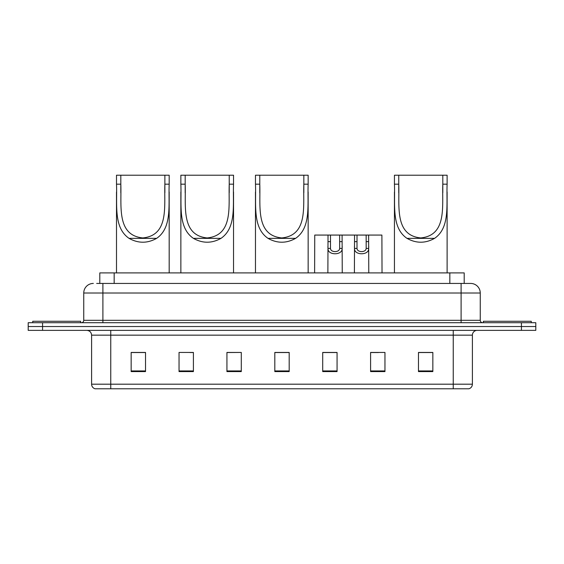 <?xml version="1.0" encoding="UTF-8"?>
<svg xmlns="http://www.w3.org/2000/svg" width="564" height="564" viewBox="0 0 564 564"><rect width="100%" height="100%" fill="white"/><g stroke="black" fill="none" stroke-linecap="round" stroke-linejoin="round"><path stroke-width="0.85" d="M96.684 283.438L102.902 283.438L96.684 283.438L99.8 283.438L99.8 272.898L464.2 272.898L464.2 283.438M93.328 283.438A9.574 9.574 0 0 0 83.747 293.012L83.747 320.31A2.397 2.397 0 0 1 81.357 322.707M480.253 293.012L102.902 293.012L102.902 283.438L470.672 283.438A9.574 9.574 0 0 1 480.253 293.012L480.253 320.31C480.394 321.762 481.191 322.559 482.643 322.707M42.568 322.707L28.2 322.707L28.2 326.535L42.568 326.535L28.2 326.535L28.2 330.363L42.568 330.363L42.568 326.535L521.432 326.535L42.568 326.535L42.568 322.707L521.432 322.707L521.432 326.535L535.8 326.535L521.432 326.535L521.432 330.363L42.568 330.363M521.432 330.363L535.8 330.363L535.8 322.707L521.432 322.707M470.531 283.438L467.316 283.438M472.399 384.19C472.265 386.488 471.116 388.018 468.952 388.786L453.244 388.786L453.244 384.19L472.399 384.19L472.399 335.157A4.787 4.787 0 0 1 477.186 330.363M453.244 388.786L95.048 388.786A4.787 4.787 0 0 1 91.601 384.19L91.601 335.157C91.319 332.245 89.725 330.652 86.814 330.363M432.842 371.598L432.842 352.444L418.474 352.444L418.474 371.598L432.842 371.598M384.958 371.598L384.958 352.444L370.59 352.444L370.59 371.598L384.958 371.598M337.068 371.598L337.068 352.444L322.707 352.444L322.707 371.598L337.068 371.598M145.526 371.598L145.526 352.444L131.158 352.444L131.158 371.598L145.526 371.598M193.41 371.598L193.41 352.444L179.042 352.444L179.042 371.598L193.41 371.598M241.293 371.598L241.293 352.444L226.932 352.444L226.932 371.598L241.293 371.598M289.184 371.598L289.184 352.444L274.816 352.444L274.816 371.598L289.184 371.598M444.531 388.786L110.755 388.786L110.755 384.19L453.244 384.19L453.244 335.157L91.601 335.157M371.26 352.535L378.444 352.535M241.293 352.444L226.932 352.535L241.293 352.444M189.962 352.535L193.41 352.535M331.47 352.535L325.386 352.535M289.184 352.535L274.816 352.535M145.526 352.535L131.158 352.535M337.068 352.535L322.707 352.535M432.842 352.535L418.474 352.535M80.638 322.707L80.638 321.268L32.747 321.268L32.747 322.707M120.816 175.214L169.179 175.214L169.179 184.181C168.354 204.64 172.344 227.602 156.63 238.361C147.437 243.493 138.243 243.493 129.057 238.361C113.35 227.616 117.326 204.739 116.501 184.181L116.501 175.214L120.816 175.214L120.816 192.86M116.501 184.181L120.816 184.181C121.662 205.641 116.304 235.343 142.826 237.938C169.404 235.28 164.004 205.747 164.871 184.181L164.871 175.214M169.179 184.181L164.871 184.181L164.871 192.761M116.501 192.028L116.501 272.898M169.179 191.971L169.179 272.898M185.175 175.214L233.538 175.214L233.538 184.181C232.713 204.64 236.704 227.602 220.989 238.361C211.796 243.493 202.603 243.493 193.417 238.361C177.709 227.616 181.686 204.739 180.861 184.181L180.861 175.214L185.175 175.214L185.175 192.86M180.861 184.181L185.175 184.181C186.021 205.641 180.663 235.343 207.185 237.938C233.764 235.28 228.364 205.747 229.231 184.181L229.231 175.214M233.538 184.181L229.231 184.181L229.231 192.761M180.861 192.028L180.861 272.898M233.538 191.971L233.538 272.898M259.778 175.214L308.148 175.214L308.148 184.181C307.324 204.64 311.314 227.602 295.592 238.361C286.406 243.493 277.213 243.493 268.02 238.361C252.319 227.616 256.289 204.739 255.471 184.181L255.471 175.214L259.778 175.214L259.778 192.86M255.471 184.181L259.778 184.181C260.631 205.641 255.266 235.343 281.796 237.938C308.374 235.28 302.974 205.747 303.834 184.181L303.834 175.214M308.148 184.181L303.834 184.181L303.834 192.761M255.471 192.028L255.471 272.898M308.148 191.971L308.148 272.898M398.748 175.214L447.111 175.214L447.111 184.181C446.293 204.64 450.284 227.602 434.562 238.361C425.369 243.493 416.183 243.493 406.989 238.361C391.282 227.616 395.258 204.739 394.44 184.181L394.44 175.214L398.748 175.214L398.748 192.86M394.44 184.181L398.748 184.181C399.601 205.641 394.236 235.343 420.765 237.938C447.344 235.28 441.943 205.747 442.803 184.181L442.803 175.214M447.111 184.181L442.803 184.181L442.803 192.761M394.44 192.028L394.44 272.898M447.111 191.971L447.111 272.898M531.253 322.707L531.253 321.268L483.362 321.268L483.362 322.707M330.49 235.068L330.469 248.414C330.638 252.665 339.479 252.665 339.648 248.414L339.627 235.068L328.022 235.068L327.874 272.898M339.627 235.068L342.094 235.068L342.242 272.898M342.242 246.687L342.108 248.414C342.686 255.541 327.437 255.541 328.008 248.414L327.874 246.687M357.019 235.068L356.998 248.414C357.167 252.665 366.008 252.665 366.177 248.414L366.156 235.068L354.552 235.068L354.403 272.898M366.156 235.068L368.623 235.068L368.771 272.898M368.771 246.687L368.637 248.414C369.216 255.541 353.966 255.541 354.537 248.414L354.403 246.687M328.022 235.068L314.754 235.068L314.613 272.898M342.094 235.068L354.552 235.068M368.623 235.068L381.891 235.068L382.032 272.898M114.168 283.438L114.168 272.898M449.832 283.438L449.832 272.898M102.902 322.707L102.902 293.012L83.747 293.012M83.747 320.31L480.253 320.31M461.098 283.438L461.098 322.707M453.244 330.363L453.244 335.157L472.399 335.157M91.601 384.19L110.755 384.19L110.755 330.363M289.184 370.929L274.816 370.929M241.293 370.929L226.932 370.929M193.41 370.929L179.042 370.929M145.526 370.929L131.158 370.929M337.068 370.929L322.707 370.929M384.958 370.929L370.59 370.929M432.842 370.929L418.474 370.929M129.057 238.361L156.63 238.361M193.417 238.361L220.989 238.361M268.02 238.361L295.592 238.361M406.989 238.361L434.562 238.361M342.108 248.414L339.648 248.414M330.469 248.414L328.008 248.414M330.49 241.639L328.022 241.639M342.094 241.639L339.627 241.639M368.637 248.414L366.177 248.414M356.998 248.414L354.537 248.414M357.019 241.639L354.552 241.639M368.623 241.639L366.156 241.639"/></g></svg>
